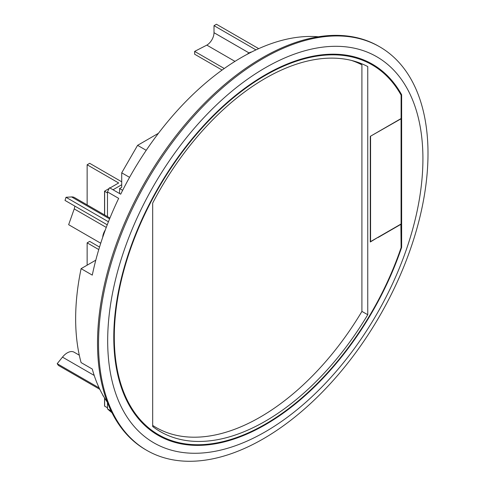 <?xml version="1.0" encoding="UTF-8"?>
<svg xmlns="http://www.w3.org/2000/svg" width="485" height="485" viewBox="0 0 485 485"><rect width="100%" height="100%" fill="white"/><g stroke="black" fill="none" stroke-linecap="round" stroke-linejoin="round"><path stroke-width="0.73" d="M370.57 136.394L370.57 241.603L401.077 223.991L401.077 118.783L370.388 136.291M87.142 204.876L87.142 164.773L89.683 163.306L121.717 181.802M98.77 249.569L87.142 242.858L89.683 241.391L99.528 247.071M87.142 265.168L87.142 242.858M111.12 410.977L107.482 408.873L107.482 402.538L107.482 407.83L104.548 406.072L104.548 397.961M119.583 193.551L119.583 188.55L121.717 187.319L121.717 172.824L137.588 145.336L158.443 133.296M121.717 184.737L113.017 189.756M104.548 214.928L104.548 191.193L107.482 192.957L107.482 216.619L107.482 191.914A218.589 126.203 -60 0 1 109.513 187.737L120.698 194.194A218.589 126.203 120 0 1 241.403 57.509A218.589 126.203 120 0 1 318.396 36.775M87.142 164.773L118.667 182.972L109.968 187.998M109.155 188.465L104.548 191.193M122.644 190.32L119.583 188.55M401.107 247.089L401.641 247.392A214.273 123.711 -60 0 1 265.301 424.745A214.273 123.711 -60 0 1 158.165 435.354A214.273 123.711 -60 0 1 125.318 263.652A214.273 123.711 -60 0 1 265.301 74.829A214.273 123.711 -60 0 1 372.438 64.22A214.273 123.711 -60 0 1 401.641 94.751L400.525 94.108M361.507 59.079A214.273 123.711 -60 0 1 362.556 59.964M149.544 428.922A214.273 123.711 -60 0 1 148.252 428.455M265.301 431.789A222.906 128.695 -60 0 1 107.682 340.785A222.906 128.695 -60 0 1 265.301 67.785A222.906 128.695 -60 0 1 422.92 158.789A222.906 128.695 -60 0 1 265.301 431.789M263.27 58.394A232.97 134.509 120 0 0 111.071 263.688A232.97 134.509 120 0 0 146.785 450.371A232.97 134.509 120 0 0 263.27 438.834A232.97 134.509 120 0 0 415.463 233.534A232.97 134.509 120 0 0 379.755 46.851A232.97 134.509 120 0 0 263.27 58.394M107.482 191.914L118.667 198.371A218.589 126.203 120 0 0 92.283 275.116L81.098 268.654L95.8 260.172M107.379 402.271A218.589 126.203 120 0 1 92.283 369.049L81.098 362.592A218.589 126.203 -60 0 1 81.098 268.654M111.999 412.759A218.589 126.203 -60 0 1 107.482 408.873M379.755 46.851L378.736 46.269A232.97 134.509 120 0 0 262.252 57.806A232.97 134.509 120 0 0 110.053 263.1A232.97 134.509 120 0 0 145.767 449.783L146.785 450.371M99.819 389.334L58.412 365.429L57.194 363.695L62.48 357.124A13.598 7.851 -60 0 1 67.288 352.862A13.598 7.851 -60 0 1 74.084 352.189L79.297 355.196M105.312 229.951A10.136 5.856 120 0 0 102.723 237.244M251.642 51.992A10.136 5.856 120 0 0 249.029 52.932A10.136 5.856 120 0 0 247.126 54.332M401.641 247.392L401.641 94.751M146.221 150.32L137.588 145.336M129.568 177.358L121.717 172.824M109.937 218.038L74.472 197.559A13.598 7.851 120 0 0 71.586 196.934L109.592 218.88M108.428 221.778L66.008 197.286L71.586 196.934M100.741 243.227L68.646 224.694L74.223 208.92A10.136 5.856 120 0 0 74.805 206.076M107.246 224.81L65.02 200.426L66.008 197.286M99.146 387.915L57.194 363.695M102.632 394.705A10.136 5.856 120 0 0 103.693 396.548M74.223 208.92L106.257 227.41M255.983 49.888L214.012 25.656L214.012 32.701L249.041 52.926M224.27 68.5L194.631 51.392L206.828 45.123L234.976 61.377M222.088 70.064L194.631 54.211L194.631 51.392M258.699 48.645L216.443 24.25L214.012 25.656M206.828 45.123A10.136 5.856 120 0 0 214 32.707L249.029 52.932M357.287 62.116A208.526 120.389 -60 0 1 357.718 62.335L357.396 62.153M152.684 425.424A208.526 120.389 120 0 0 155.958 427.437A208.526 120.389 120 0 0 361.907 311.431L361.907 64.851A208.526 120.389 120 0 0 351.504 60.443M361.907 64.851L357.839 62.504A208.526 120.389 120 0 0 356.705 61.922M400.883 224.106L401.107 247.629A213.558 123.299 -60 0 1 265.301 424.157A213.558 123.299 -60 0 1 154.642 432.323A213.558 123.299 -60 0 1 126.882 260.002A213.558 123.299 -60 0 1 265.301 75.418A213.558 123.299 -60 0 1 368.048 62.68A213.558 123.299 -60 0 1 401.107 95.133L401.107 118.54L378.082 131.835M265.301 78.352A209.963 121.22 120 0 0 152.684 203.1L152.684 426.515A209.963 121.22 120 0 0 159.031 430.856A209.963 121.22 120 0 0 367.751 314.71L367.751 66.56A209.963 121.22 120 0 0 265.301 78.352M378.082 131.847L370.297 136.34L370.297 241.997L377.918 237.365M401.107 224.222L378.124 237.486M152.684 425.727A209.526 120.971 120 0 0 153.575 426.066M361.907 311.4L367.751 314.71M104.633 191.308L104.633 214.976M104.633 398.094L104.633 406.187M62.48 357.124L94.211 375.445M155.958 427.437L152.684 425.545M146.203 426.697L154.642 432.323M358.961 58.188L368.048 62.68"/></g></svg>
